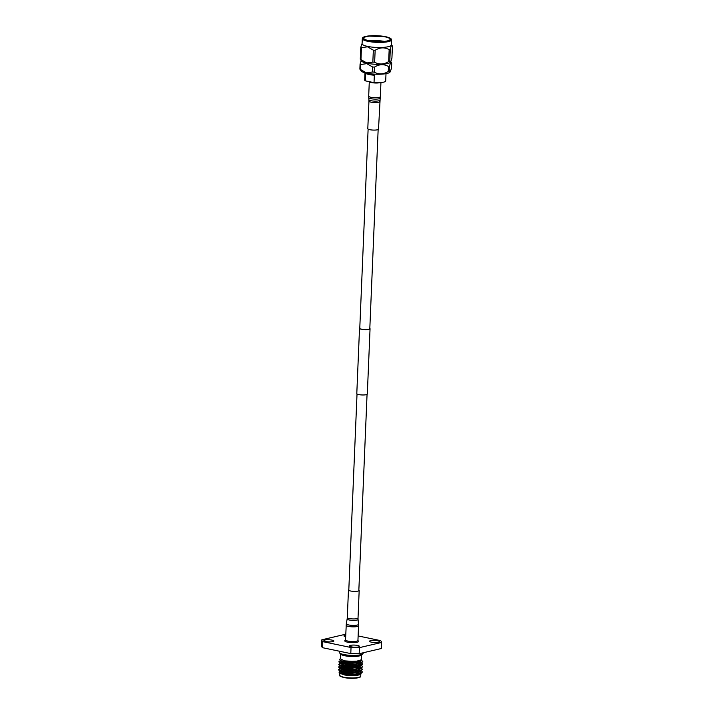 <?xml version="1.0" encoding="UTF-8"?>
<svg xmlns="http://www.w3.org/2000/svg" width="714" height="714" viewBox="0 0 714 714"><rect width="100%" height="100%" fill="white"/><g stroke="black" fill="none" stroke-linecap="round" stroke-linejoin="round"><path stroke-width="1.07" d="M378.152 129.546L369.807 328.717A5.025 1.08 -177.6 0 1 366.969 329.565A5.025 1.08 -177.6 0 1 361.695 329.234A5.025 1.08 -177.6 0 1 359.776 328.297L368.121 129.127M369.825 328.378A5.266 1.133 -177.6 0 1 370.057 328.726L367.317 394.057A5.266 1.133 -177.6 0 1 364.336 394.94A5.266 1.133 -177.6 0 1 358.803 394.592A5.266 1.133 -177.6 0 1 356.795 393.61L359.526 328.288A5.266 1.133 -177.6 0 1 359.794 327.958M370.057 328.726A5.266 1.133 -177.6 0 1 367.076 329.618A5.266 1.133 -177.6 0 1 361.543 329.27A5.266 1.133 -177.6 0 1 359.526 328.288M385.06 36.842A13.182 2.829 2.4 0 0 371.226 35.968A13.182 2.829 2.4 0 0 363.774 38.199A13.182 2.829 2.4 0 0 368.808 40.653A13.182 2.829 2.4 0 0 382.642 41.528A13.182 2.829 2.4 0 0 390.103 39.297A13.182 2.829 2.4 0 0 385.06 36.842M384.275 41.394A13.182 2.829 2.4 0 0 369.406 40.769M374.341 75.202A10.523 2.258 -177.6 0 1 369.013 74.515A10.523 2.258 -177.6 0 1 365.63 73.381L365.318 80.843L374.029 82.663L374.341 75.202M374.029 82.663A10.523 2.258 2.4 0 0 385.703 80.905L386.006 73.667M369.468 81.708L369.531 81.78A5.739 1.232 2.4 0 0 371.592 82.565A5.739 1.232 2.4 0 0 379.598 82.69M389.371 71.213A16.725 3.588 -177.6 0 1 388.255 71.471L388.461 66.464A16.725 3.588 2.4 0 0 389.585 66.197L389.371 71.213L389.924 72.221A14.628 3.142 -177.6 0 1 366.559 73.158A14.628 3.142 -177.6 0 1 361.195 71.025L359.865 69.124L360.07 64.117L361.159 60.556M360.543 69.517L366.398 72.855L372.431 71.998L372.637 66.982L366.782 63.644L360.748 64.501L360.543 69.517A16.725 3.588 -177.6 0 1 359.865 69.124M389.79 61.315A16.725 3.588 -177.6 0 1 388.666 61.574L389.166 49.632A16.725 3.588 2.4 0 0 390.29 49.373L389.79 61.315L390.335 62.323A14.628 3.142 -177.6 0 1 366.978 63.26A14.628 3.142 -177.6 0 1 361.614 61.118L360.275 59.226L360.775 47.285L362.105 43.411M360.07 64.117A16.725 3.588 2.4 0 0 360.748 64.501M360.775 47.285A16.725 3.588 2.4 0 0 361.454 47.677L360.954 59.619L366.809 62.957L372.842 62.1L373.342 50.159A16.725 3.588 2.4 0 0 375.145 50.283L374.645 62.225A16.725 3.588 -177.6 0 1 372.842 62.1M360.954 59.619A16.725 3.588 -177.6 0 1 360.275 59.226M362.301 38.601L362.087 43.706A14.628 3.142 2.4 0 0 367.683 46.428A14.628 3.142 2.4 0 0 383.034 47.401A14.628 3.142 2.4 0 0 391.317 44.928L391.531 39.823A14.628 3.142 -177.6 0 1 383.248 42.304A14.628 3.142 -177.6 0 1 367.897 41.332A14.628 3.142 -177.6 0 1 362.301 38.601C363.221 37.619 361.222 37.324 367.746 36.048L385.738 36.7L391.165 38.886L391.531 39.823M373.342 50.159L367.487 46.812L361.454 47.677M379.054 41.626L373.011 41.296M390.656 61.984L391.924 58.182L392.423 46.24L391.326 44.634M374.645 62.225C379.188 64.769 383.864 64.546 388.666 61.574M389.166 49.632C384.623 47.088 379.946 47.311 375.145 50.283M392.423 46.24C391.834 44.518 391.12 45.562 390.29 49.373M372.637 66.982A16.725 3.588 2.4 0 0 374.439 67.116L374.225 72.123C378.777 74.667 383.445 74.443 388.255 71.471M388.461 66.464C383.918 63.921 379.241 64.135 374.439 67.116M390.246 71.882L391.513 68.08L391.718 63.064L390.835 61.734M391.718 63.064C391.129 61.35 390.415 62.395 389.585 66.197M374.225 72.123A16.725 3.588 -177.6 0 1 372.431 71.998M364.979 72.783L364.675 80.022A10.523 2.258 2.4 0 0 365.318 80.843M362.828 653.846L361.364 655.131A10.505 2.258 -177.6 0 1 344.657 655.729A10.505 2.258 -177.6 0 1 340.881 654.274L339.525 652.873A11.951 2.57 2.4 0 0 343.827 654.524A11.951 2.57 2.4 0 0 362.828 653.846A11.951 2.57 2.4 0 0 363.14 653.301L363.167 652.774M361.632 654.899L361.427 659.772L355.474 661.548L344.443 660.843L340.426 658.888L340.632 654.015M340.435 658.638L339.685 659.29L340.087 660.486L343.987 661.628L360.481 660.968L361.436 659.575M360.989 673.436L359.178 674.9C355.251 675.819 350.44 675.855 344.746 675.016L340.078 673.391L339.096 672.374L340.462 670.803M361.507 670.642L362.248 672.213L354.858 674.364L343.148 673.82L339.096 672.374M360.65 674.177L359.374 674.828L360.873 672.891M343.211 668.072L341.087 668.331M340.569 668.206L338.534 669.527L343.122 671.374L354.965 671.776L362.355 669.616L361.623 668.045M338.534 669.527L339.123 670.553L343.104 671.687L354.947 672.088L361.204 670.794L362.48 669.232M360.383 661.021L350.047 662.378L340.435 660.762M340.899 660.432L338.864 661.753L343.443 663.592L355.286 664.002L362.676 661.842L361.65 660.084M359.303 662.083L357.946 661.708M340.346 661.093L338.882 661.905M338.864 661.753L339.445 662.77L343.434 663.913L355.277 664.315L361.534 663.02L362.801 661.459M357.08 663.815L356.25 663.636M345.281 662.788L341.301 663.145M340.792 663.02L338.748 664.341L343.336 666.189L355.179 666.59L362.569 664.431L361.837 662.869M358.017 664.341L359.196 664.672M341.292 663.458L340.801 663.556M338.748 664.341L339.337 665.368L343.327 666.501L355.17 666.903L361.427 665.609L362.694 664.047M356.973 666.403L356.143 666.233M345.174 665.377L341.194 665.734M340.685 665.618L338.641 666.93L343.229 668.777L355.072 669.188L362.462 667.028L361.73 665.457M340.132 666.278L338.668 667.09M338.641 666.93L339.23 667.956L343.22 669.098L355.063 669.5L361.311 668.206L362.587 666.635M362.774 661.61L361.409 660.28M360.775 662.297L359.785 661.914M357.705 668.875A8.604 1.847 2.4 0 0 356.045 668.402M356.063 668.072A8.131 1.749 -177.6 0 1 358.098 668.804M355.367 662.048A5.498 1.178 -177.6 0 1 354.037 662.289M351.136 662.387A5.498 1.178 -177.6 0 1 348.039 662.101M339.302 651.195L339.257 652.293A11.951 2.57 2.4 0 0 339.525 652.873M357.919 640.529L358.464 641.092A6.935 1.49 -177.6 0 1 355.367 642.538A6.935 1.49 -177.6 0 1 347.415 642.136A6.935 1.49 -177.6 0 1 344.942 640.52L345.531 640.012M331.948 640.092A4.971 1.071 -177.6 0 1 333.849 641.02A4.971 1.071 -177.6 0 1 331.037 641.859A4.971 1.071 -177.6 0 1 325.816 641.529A4.971 1.071 -177.6 0 1 323.915 640.601A4.971 1.071 -177.6 0 1 326.726 639.762A4.971 1.071 -177.6 0 1 331.948 640.092M357.509 645.429A4.971 1.071 -177.6 0 1 359.41 646.357A4.971 1.071 -177.6 0 1 356.598 647.196A4.971 1.071 -177.6 0 1 351.377 646.866A4.971 1.071 -177.6 0 1 349.476 645.938A4.971 1.071 -177.6 0 1 352.288 645.099A4.971 1.071 -177.6 0 1 357.509 645.429M377.563 640.735A4.971 1.071 -177.6 0 1 379.464 641.663A4.971 1.071 -177.6 0 1 376.644 642.502A4.971 1.071 -177.6 0 1 371.432 642.172A4.971 1.071 -177.6 0 1 369.531 641.243A4.971 1.071 -177.6 0 1 372.342 640.404A4.971 1.071 -177.6 0 1 377.563 640.735M358.125 635.942L380.526 640.619A29.89 6.417 -177.6 0 1 381.544 642.386A29.89 6.417 -177.6 0 1 381.544 642.466L359.428 647.643A29.89 6.417 -177.6 0 1 351.038 647.527L322.844 641.645L322.594 647.705L350.788 653.596A29.89 6.417 2.4 0 0 359.169 653.712L381.285 648.526A29.89 6.417 2.4 0 0 381.294 648.446A29.89 6.417 2.4 0 0 381.294 648.366M322.594 647.705A29.89 6.417 -177.6 0 1 321.577 645.947A29.89 6.417 -177.6 0 1 321.586 645.867M345.656 636.79A4.971 1.071 -177.6 0 1 343.969 635.906A4.971 1.071 -177.6 0 1 345.719 635.174M322.844 641.645A29.89 6.417 -177.6 0 1 321.827 639.878A29.89 6.417 -177.6 0 1 321.836 639.798L343.952 634.621A29.89 6.417 -177.6 0 1 345.746 634.603M381.285 648.526L381.544 642.466M359.428 647.643L359.169 653.712M350.788 653.596L351.038 647.527M342.836 670.125A8.604 1.847 2.4 0 0 345.192 670.839M344.219 667.769A8.131 1.749 -177.6 0 1 345.076 667.617M361.097 673.391L359.731 674.034L344.746 675.016L352.395 675.051L359.588 673.927L361.097 673.391L362.364 671.82M341.587 669.812L339.953 670.607M339.123 670.553L340.435 671.312L349.61 672.749L361.204 670.794M359.035 668.616L356.491 667.84M343.354 666.956L341.703 667.215M339.23 667.956L340.542 668.715L349.717 670.16L361.311 668.206M359.142 666.028L356.589 665.252M343.461 664.368L340.176 665.421M339.337 665.368L340.649 666.126L349.824 667.563L361.427 665.609M360.124 664.52L361.204 665.118L359.954 663.761M359.249 663.44L356.295 662.565M343.577 661.78L340.283 662.833M340.328 663.163L349.931 664.975L361.534 663.02M340.471 663.217L343.309 664.993L350.735 665.626L358.133 664.957L361.284 663.172L360.061 661.164M339.935 670.714L339.909 671.374L342.988 672.775L350.413 673.409L357.812 672.74L360.954 670.955L360.981 670.303M345.085 667.483L343.336 667.617M340.042 668.125L340.016 668.777L343.095 670.178L350.52 670.821L357.919 670.143L361.061 668.358L361.097 667.706M357.928 666.26L356.161 665.805M343.443 665.02L340.801 665.564M340.257 665.903L343.202 667.59L350.628 668.224L358.026 667.554L361.177 665.769L361.204 665.118M358.035 663.672L356.268 663.217M345.299 662.297L340.917 662.976M361.213 662.842L359.249 661.459M340.364 660.343L340.337 660.994L343.416 662.405L350.842 663.038L358.249 662.369L361.364 660.352M351.645 674.525A11.951 2.57 2.4 0 0 359.588 673.927M379.669 101.602A5.364 1.151 2.4 0 1 376.822 102.495A5.364 1.151 2.4 0 1 368.951 101.147L367.799 128.707A5.364 1.151 2.4 0 0 375.671 130.046A5.364 1.151 2.4 0 0 378.518 129.154L380.187 98.148A5.739 1.232 2.4 0 1 377.153 99.067A5.739 1.232 2.4 0 1 368.727 97.666L368.915 99.746A5.462 1.169 2.4 0 0 376.93 101.076A5.462 1.169 2.4 0 0 379.821 100.201M369.361 81.691A5.837 1.249 2.4 0 0 377.867 82.958A5.837 1.249 2.4 0 0 379.794 82.681M358.856 590.014A5.364 1.151 -177.6 0 1 359.187 590.442A5.364 1.151 -177.6 0 1 356.143 591.344A5.364 1.151 -177.6 0 1 350.512 590.987A5.364 1.151 -177.6 0 1 348.459 589.987A5.364 1.151 -177.6 0 1 348.825 589.594M346.138 625.241A6.212 1.33 -177.6 0 0 348.512 626.401A6.212 1.33 -177.6 0 0 355.036 626.812A6.212 1.33 -177.6 0 0 358.553 625.759L357.937 640.458A6.212 1.33 -177.6 0 1 354.421 641.511A6.212 1.33 -177.6 0 1 347.897 641.092A6.212 1.33 -177.6 0 1 345.522 639.94L346.299 623.768A6.114 1.312 -177.6 0 0 348.628 624.946A6.114 1.312 -177.6 0 0 355.135 625.348A6.114 1.312 -177.6 0 0 358.517 624.286L358.062 619.395A5.462 1.169 -177.6 0 1 355.045 620.35A5.462 1.169 -177.6 0 1 349.244 619.993A5.462 1.169 -177.6 0 1 347.156 618.94L346.299 623.768M368.21 40.796A14.146 3.034 2.4 0 0 388.059 41.073A14.146 3.034 2.4 0 0 385.658 36.709A14.146 3.034 2.4 0 0 365.818 36.423A14.146 3.034 2.4 0 0 368.21 40.796M339.739 675.221A10.505 2.258 2.4 0 0 343.764 677.175A10.505 2.258 2.4 0 0 354.796 677.881A10.505 2.258 2.4 0 0 360.74 676.096C360.213 677.238 360.918 677.211 355.831 678.157L343.961 677.577C337.651 675.515 341.149 676.649 339.739 675.221L339.828 673.141M360.168 676.792A10.032 2.151 -177.6 0 1 354.028 678.273A10.032 2.151 -177.6 0 1 344.032 677.577M368.727 97.666L368.692 96.194A5.837 1.249 2.4 0 0 377.251 97.657A5.837 1.249 2.4 0 0 380.348 96.685L380.187 98.148M359.187 590.442L358.026 617.994A5.364 1.151 -177.6 0 1 354.992 618.904A5.364 1.151 -177.6 0 1 349.36 618.547A5.364 1.151 -177.6 0 1 347.307 617.548L347.156 618.94M358.821 590.826L367.058 394.387M348.789 590.407L357.027 393.967M356.286 662.717L356.232 663.913M356.179 665.305L356.125 666.501M381.544 642.386L381.294 648.446M321.827 639.878L321.577 645.947M345.281 662.708L345.237 663.85M340.757 663.529L339.445 662.77M340.864 660.941L340.087 660.486M340.123 666.18L340.15 665.528M340.23 663.592L340.257 662.94M361.284 663.172L361.311 662.521M361.391 660.584L361.418 659.932M360.829 673.989L360.74 676.096M368.951 101.147L368.915 99.746M368.692 96.194L369.299 81.673M380.348 96.685L380.937 82.583M348.459 589.987L347.307 617.548M358.026 617.994L358.062 619.395M358.553 625.759L358.517 624.286"/></g></svg>
